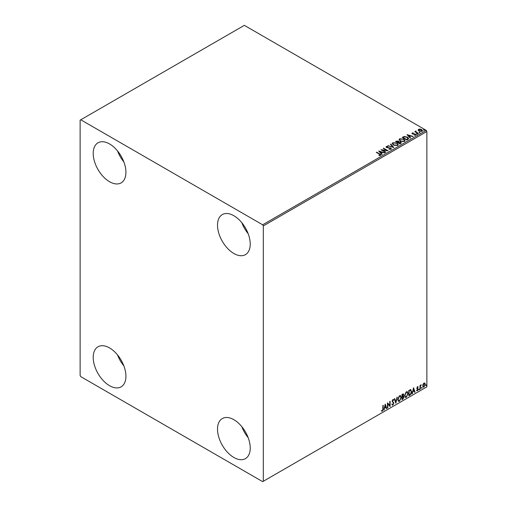 <?xml version="1.0" encoding="UTF-8"?>
<svg xmlns="http://www.w3.org/2000/svg" width="507" height="507" viewBox="0 0 507 507"><rect width="100%" height="100%" fill="white"/><g stroke="black" fill="none" stroke-linecap="round" stroke-linejoin="round"><path stroke-width="0.76" d="M233.873 457.472A23.132 13.353 60 0 1 218.764 437.091A23.132 13.353 60 0 1 222.307 418.554A23.132 13.353 60 0 1 233.873 419.701A23.132 13.353 60 0 1 248.981 440.082A23.132 13.353 60 0 1 245.439 458.62A23.132 13.353 60 0 1 233.873 457.472M248.164 437.661A23.132 13.353 60 0 1 241.82 426.672M109.563 181.728A23.132 13.353 60 0 1 94.454 161.346A23.132 13.353 60 0 1 97.997 142.809A23.132 13.353 60 0 1 109.563 143.956A23.132 13.353 60 0 1 124.678 164.338A23.132 13.353 60 0 1 121.129 182.875A23.132 13.353 60 0 1 109.563 181.728M123.86 161.917A23.132 13.353 60 0 1 117.516 150.928M233.873 253.5A23.132 13.353 60 0 1 218.764 233.112A23.132 13.353 60 0 1 222.307 214.581A23.132 13.353 60 0 1 233.873 215.728A23.132 13.353 60 0 1 248.981 236.11A23.132 13.353 60 0 1 245.439 254.647A23.132 13.353 60 0 1 233.873 253.5M248.164 233.683A23.132 13.353 60 0 1 241.82 222.7M109.563 385.707A23.132 13.353 60 0 1 94.454 365.325A23.132 13.353 60 0 1 97.997 346.788A23.132 13.353 60 0 1 109.563 347.935A23.132 13.353 60 0 1 124.678 368.316A23.132 13.353 60 0 1 121.129 386.854A23.132 13.353 60 0 1 109.563 385.707M123.86 365.896A23.132 13.353 60 0 1 117.516 354.906M80.125 120.159L80.125 375.51L80.778 376.644L262.658 481.65L263.317 481.27L263.317 225.926L262.658 224.791L80.778 119.785L80.125 120.159M423.047 384.249L423.998 383.058L424.948 383.146L425.291 384.325L423.998 387.056L423.231 387.133L422.705 385.814L423.047 384.249M424.765 382.994L425.291 384.325M420.005 389.294L420.005 385.428L420.36 385.225L420.36 385.795L421.241 384.781L420.417 386.435L420.36 389.091L420.005 389.294M417.565 386.771L418.243 386.93L418.041 387.38L417.591 387.234L417.331 388.254L418.243 389.262L417.502 390.808L416.779 390.707L417.895 389.49L416.893 388.172L417.565 386.771L418.243 386.93L417.793 387.19M418.041 387.38L417.324 387.082L417.248 387.95M416.988 387.798L418.243 389.262M417.983 389.11L417.502 390.808L416.779 390.707M416.982 390.232L417.464 390.358M417.812 389.167L417.008 388.704M410.575 389.642L411.608 391.562C411.665 393.058 411.076 394.256 409.859 395.156L408.794 395.771L408.794 390.479L410.968 389.737M403.223 393.844L402.995 395.961L403.978 397.051L402.9 399.174L401.981 399.7L401.981 394.414L403.369 393.888L403.686 394.744L403.255 396.113L403.642 396.182M395.815 403.261L394.351 398.819L394.731 398.597L395.847 401.969L397.342 397.095L395.815 403.261M387.83 407.869L387.481 408.078L387.481 402.786L389.769 405.41L389.769 401.468L390.124 401.259L390.124 406.551L387.83 403.94L387.83 407.869L387.481 407.774M382.842 408.984L382.842 405.467L383.191 405.264L383.191 408.832L382.354 411.171L381.492 411.057L381.67 410.55L382.354 410.626L382.842 408.984M263.317 481.27L426.875 386.841L426.875 131.49L263.317 225.926M385.25 404.073L386.771 408.484L386.391 408.705L385.922 407.279L384.636 408.021L383.78 410.214L385.25 404.073M393.546 400.372L392.672 399.896L393.286 400.219L392.672 399.896L392.209 400.828L393.616 402.932L392.912 405.074L391.886 404.51L392.171 404.079L392.887 404.548L393.527 403.28L392.12 401.208L392.938 399.503L393.819 399.884L393.546 400.372L392.931 400.048L392.469 400.98L393.882 403.084L392.912 405.074L392.317 405.118M392.171 404.079L392.887 404.548M392.938 399.503L393.819 399.884L393.35 400.105M397.754 399.522L399.491 395.714L400.555 395.618L401.278 397.463L399.522 401.259L398.477 401.341L397.754 399.522M404.567 395.587L406.303 391.784L407.368 391.689L408.091 393.533L406.329 397.323L405.289 397.412L404.567 395.587M413.547 387.735L415.075 392.145L414.694 392.367L414.219 390.941L412.932 391.683L412.083 393.869L413.547 387.735M418.89 389.566L419.188 388.958L419.188 389.839L418.63 389.414M419.188 388.958L419.479 389.23L418.921 389.687M421.59 388.007L421.887 387.399L421.887 388.28L421.33 387.855M421.887 387.399L422.179 387.671L421.621 388.128M425.994 385.466L426.292 384.857L426.292 385.738L425.734 385.314M426.292 384.857L426.583 385.124L426.026 385.586M418.237 130.166L418.63 129.298L420.132 129.07L421.666 129.558L422.54 130.673L422.097 131.3L419.08 131.047L418.193 129.931M418.047 133.569L414.701 131.636L415.544 131.719L415.987 130.958L416.177 132.023L418.395 133.366L418.047 133.569M414.96 131.788L415.544 132.023L415.607 131.047L415.987 130.958M415.955 131.319L416.177 132.321L418.136 133.518M411.995 133.512L412.197 133.011L413.351 132.897L412.628 133.24L412.742 133.696L415.372 134.063L415.601 135.052L414.422 135.204L415.151 134.837L415.043 134.273L413.034 134.14L412.406 133.905L412.197 133.011L411.957 133.354M412.628 133.24L412.742 133.994L413.129 133.823M415.86 134.678L415.601 135.052M414.314 135.211L415.151 135.135L415.043 134.273M407.894 139.431L406.829 140.046L402.247 137.397L404.199 136.465L407.419 137.131L408.642 138.55L407.894 139.431M400.017 143.975L395.441 141.333L398.274 141.003L398.819 141.814L400.714 142.074L401.354 142.885L400.017 143.975M398.838 141.694L398.819 142.118L400.714 142.074M393.857 147.537L387.804 145.737L392.779 146.878L390.415 144.229L390.802 144.007L393.857 147.537M385.871 152.144L385.516 152.347L380.934 149.704L386.645 150.357L383.229 148.38L383.577 148.177L388.159 150.826L382.462 150.18L385.871 152.144M378.944 155.567L380.035 155.408L379.344 154.141L376.295 152.385L376.65 152.182L379.743 153.963C380.713 154.362 380.972 154.831 380.51 155.376L379.116 155.567L378.944 155.262L380.142 155.022M380.82 154.952L380.51 155.376M262.658 224.791L426.222 130.356L244.342 25.35L80.778 119.785M378.704 150.991L384.813 152.759L382.487 152.404L381.201 153.146L382.202 154.261L381.815 154.483L378.704 150.991M391.068 149.28L389.034 149.299L390.574 149.026L390.434 148.209L386.524 147.575L386.277 146.485L387.937 146.422L386.74 146.757L386.86 147.36L390.796 148.006L391.068 149.28L391.398 148.805M389.091 148.995L390.574 149.324L390.434 148.209M385.985 146.916L386.277 146.485L387.937 146.422M386.74 146.757L386.86 147.664L387.665 147.581M393.521 145.103L392.266 143.551L392.836 142.701L397.025 143.063L398.261 144.622L397.678 145.465L393.521 145.103M400.334 141.174L399.079 139.621L399.643 138.766L403.832 139.127L405.068 140.686L404.485 141.535L400.334 141.174M407.007 134.653L413.11 136.415L410.79 136.06L409.504 136.808L410.499 137.923L410.119 138.145L407.007 134.653M416.608 134.025L416.52 133.639L417.191 133.69L417.28 134.076L416.52 133.937L417.191 133.69L417.28 134.076M419.308 132.466L419.219 132.08L419.98 132.517M423.713 129.925L423.624 129.532L424.384 129.976M426.222 130.356L426.875 131.49M376.562 152.537L376.65 152.182M376.65 152.48L380.789 155.098M379.008 151.333L384.464 152.956M382.024 154.369L381.201 153.146M379.838 151.612L380.884 153.089L381.872 152.22L379.838 151.612L380.884 152.784L381.872 152.22M381.486 150.021L386.645 150.357M383.488 148.532L383.577 148.177M383.577 148.481L387.614 150.813M385.605 152.296L382.462 150.18M390.574 149.324L390.434 148.507L390.574 149.324M386.74 147.062L386.86 147.664L386.74 147.062M387.665 147.886L388.552 147.594M388.552 147.892L390.796 148.006M390.796 148.31L391.379 148.944M388.153 145.839L388.191 145.515M388.191 145.82L392.779 146.878M390.593 144.432L390.802 144.007M390.802 144.311L393.609 147.461M392.279 143.709L392.836 142.701M392.836 143.006L397.025 143.063M397.025 143.361L398.249 144.768M392.881 143.817L393.869 145.205L397.196 145.503L397.653 144.641M396.67 143.266L393.318 142.961L392.868 143.652L393.869 144.901L397.196 145.198L397.672 144.482L396.67 143.266M395.701 141.485L398.274 141.003M398.274 141.307L398.819 142.118M400.714 142.378L401.335 143.031M400.302 143.57L400.758 142.784L400.365 142.277L398.198 142.518L399.903 143.804L400.72 142.93M396.259 141.402L397.729 142.549L397.932 141.212L396.259 141.402L397.729 142.245L397.932 141.212M399.903 143.804L400.302 143.272M398.198 142.518L399.903 143.5M399.091 139.774L399.643 138.766M399.643 139.07L403.832 139.127M403.832 139.431L405.055 140.838M399.693 139.881L400.682 141.269L404.003 141.567L404.466 140.705M403.483 139.33L400.131 139.032L399.674 139.723L400.682 140.971L404.003 141.269L404.485 140.553L403.483 139.33M402.514 137.549L404.199 136.465M404.199 136.77L407.419 137.131M407.419 137.429L408.623 138.703M407.92 139.038L407.064 137.334L404.447 136.82L403.071 137.467L406.715 139.869L407.996 138.576M403.071 137.467L406.715 139.571L408.015 138.728M407.311 134.995L412.768 136.617M410.321 138.024L409.504 136.808M408.141 135.274L409.187 136.751L410.169 135.876L408.141 135.274L409.187 136.446L410.169 135.876M412.197 133.316L413.351 132.897M412.628 133.537L412.742 133.994L412.628 133.537M413.129 134.121L414.739 133.829M414.739 134.133L415.372 134.063M415.372 134.361L415.601 135.35M415.151 135.135L415.043 134.577L415.151 135.135M416.608 134.33L416.52 133.937M417.191 133.987L417.28 134.38M415.544 132.023L415.607 131.351M415.955 131.617L416.177 132.321L415.955 131.617M419.308 132.771L419.219 132.378M419.891 132.428L419.98 132.821M418.237 130.47L418.63 129.298M418.63 129.602L420.132 129.07M420.132 129.367L421.666 129.558M421.666 129.862L422.521 130.819M419.042 129.836L419.435 131.148L421.685 131.364L421.976 130.749M418.769 130.134L419.042 129.532L419.435 130.85L421.995 130.901M421.685 131.364L421.317 129.76L419.042 129.532M423.713 130.229L423.624 129.836M424.296 129.887L424.384 130.28M382.931 405.41L382.931 408.68L382.354 411.171M382.094 411.019L381.226 410.904M385.187 404.326L386.771 408.484M384.636 408.021L385.922 407.279M384.369 407.869L384.167 409.992M385.276 405.334L384.521 407.241L385.77 406.823L385.276 405.334L384.788 407.394M387.481 402.818L389.769 405.41M389.858 401.411L389.858 406.38M387.57 407.723L387.83 403.94M392.652 404.922L392.196 405.017M391.905 403.927L392.627 404.396L391.905 403.927M393.318 399.415L393.559 399.731M394.554 398.705L395.847 401.969M397 397.292L395.675 402.831M400.422 395.561L401.278 397.463M401.018 397.311L399.522 401.259M399.263 401.107L398.35 401.252M400.226 396.138L399.25 396.1L397.843 399.167L398.559 400.695M400.923 397.665L400.353 396.195L399.51 396.246L398.109 399.32L398.686 400.784L399.51 400.72L400.923 397.665M402.995 395.961L403.978 397.051M403.718 396.899L402.9 399.174M402.634 399.022L401.981 399.402M403.363 397.101L402.812 396.474L402.07 396.842L402.336 398.958L403.623 397.254L403.071 396.626L402.336 396.987L402.336 398.958M403.331 394.953L402.07 394.604L402.336 396.449L403.331 394.953L402.336 394.75L402.336 396.449M407.235 391.626L408.091 393.533M407.824 393.381L406.329 397.323M406.069 397.177L405.163 397.323M407.039 392.209L406.056 392.164L404.656 395.232L405.372 396.759M407.736 393.73L407.165 392.266L406.322 392.317L404.916 395.384L405.499 396.854L406.322 396.791L407.736 393.73M410.315 389.49L411.348 391.417C411.399 392.912 410.816 394.104 409.593 395.004L409.859 395.156M409.593 395.004L408.794 395.466M410.619 390.27L408.883 390.669L409.143 395.023L410.467 394.129L411.259 391.765L410.391 390.251L409.143 390.821L409.143 395.023M410.125 390.098L410.493 390.168M413.49 387.982L415.075 392.145M412.932 391.683L414.219 390.941M412.673 391.531L412.464 393.647M413.579 388.996L412.825 390.903L414.073 390.485L413.579 388.996L413.085 391.055M417.305 386.619L417.983 386.778M417.774 387.228L417.324 387.082L417.774 387.228M417.419 388.299L417.869 388.584M417.242 390.656L416.513 390.555M416.716 390.079L417.204 390.206M416.748 388.552L417.432 388.983M420.1 385.377L420.36 385.795M420.905 384.851L421.07 385.295M420.278 385.751L420.417 386.435M420.151 386.283L420.36 389.091M425.031 384.173L423.998 387.056M423.738 386.904L423.111 387.037M424.397 383.444L423.738 383.381L422.8 385.466L423.738 386.435M422.8 385.466L423.998 386.581L423.32 386.524M423.998 386.581L424.942 384.528L423.998 383.533L423.06 385.612M424.27 383.343L423.738 383.381"/></g></svg>
